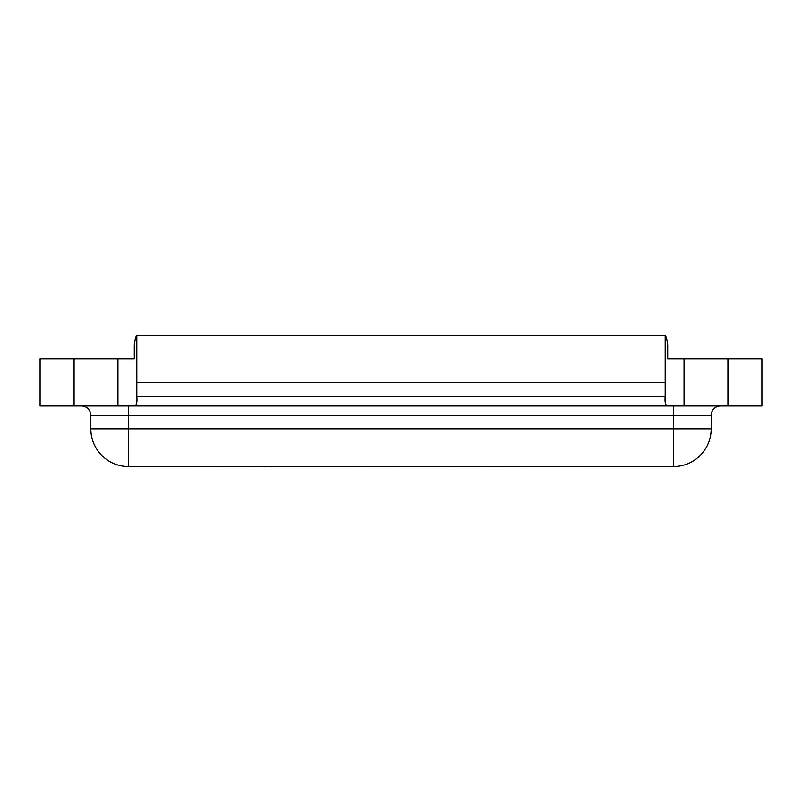 <?xml version="1.0" encoding="UTF-8"?>
<svg xmlns="http://www.w3.org/2000/svg" width="802" height="802" viewBox="0 0 802 802"><rect width="100%" height="100%" fill="white"/><g stroke="black" fill="none" stroke-linecap="round" stroke-linejoin="round"><path stroke-width="1.2" d="M562.573 466.764L527.365 466.574M519.636 466.574L486.323 466.764M399.065 466.574L417.21 466.574M399.065 466.764L393.782 466.574M581.089 466.574L603.575 466.574M581.089 466.764L571.094 466.574M454.744 466.574L477.23 466.574M454.744 466.764L444.749 466.574M364.178 466.574L386.664 466.574M364.178 466.764L354.183 466.574M223.748 466.764L215.939 466.574M215.939 466.764L212.781 466.574M212.781 466.764L191.357 466.574M270.745 466.574L284.74 466.574M270.745 466.764L264.54 466.574M264.54 466.764L250.104 466.574M434.343 466.574L421.311 466.574M245.161 466.574L218.355 466.574M330.494 466.574L341.251 466.574M250.104 466.764L248.82 466.574M665.189 382.414L136.811 382.414L136.811 335.236C136.019 335.797 135.177 338.945 134.285 344.67C135.177 338.945 136.019 335.797 136.811 335.236L665.189 335.236L665.189 396.569C664.668 402.474 665.51 405.622 667.715 406.002L684.056 406.002L684.056 358.825L667.715 358.825L667.715 344.67C666.823 338.945 665.981 335.797 665.189 335.236C665.981 335.797 666.823 338.945 667.715 344.67L667.715 358.825M727.935 406.002L727.935 358.825L761.9 358.825L761.9 406.002L684.056 406.002M727.935 358.825L684.056 358.825M134.285 344.67L134.285 358.825L40.1 358.825L40.1 406.002L74.065 406.002L74.065 358.825M136.811 382.414L136.811 396.569C137.332 402.474 136.49 405.622 134.285 406.002L128.561 406.002L128.561 415.436L673.439 415.436L673.439 406.002L74.065 406.002M665.189 398.404L665.189 396.569L665.189 398.404M90.816 415.436A9.434 9.434 0 0 0 81.383 406.002A9.434 9.434 0 0 1 90.816 415.436L128.561 415.436L128.561 428.829L673.439 428.829L673.439 415.436L711.184 415.436L711.184 428.829A37.744 37.744 0 0 1 673.439 466.574L128.561 466.574A37.744 37.744 0 0 1 90.816 428.829L90.816 415.436M720.617 406.002A9.434 9.434 0 0 0 711.184 415.436A9.434 9.434 0 0 1 720.617 406.002M117.944 358.825L117.944 406.002M128.561 466.574L128.561 428.829L90.816 428.829M711.184 428.829L673.439 428.829L673.439 466.574M665.189 396.569L136.811 396.569"/></g></svg>
